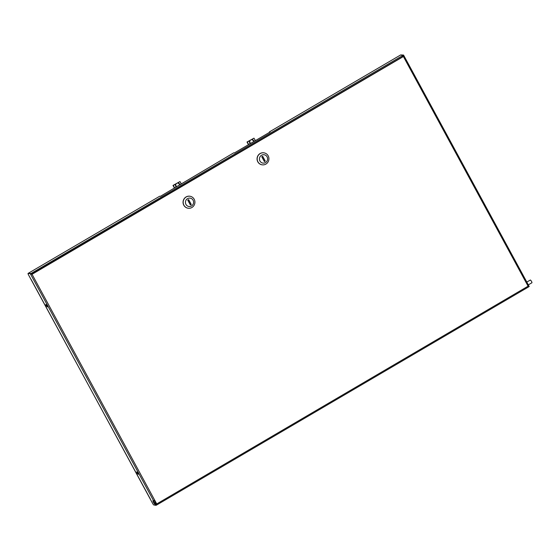 <?xml version="1.0" encoding="UTF-8"?>
<svg xmlns="http://www.w3.org/2000/svg" width="560" height="560" viewBox="0 0 560 560"><rect width="100%" height="100%" fill="white"/><g stroke="black" fill="none" stroke-linecap="round" stroke-linejoin="round"><path stroke-width="0.84" d="M233.737 152.824L234.402 152.929L270.067 132.02L269.402 131.908L400.596 54.978L402.983 55.37L30.933 273.546L28.539 273.147L159.733 196.217L160.398 196.329L233.737 152.824M269.444 132.384L269.402 131.908M138.04 473.55L137.389 472.43M137.13 473.06L136.759 471.87L138.229 474.369L137.13 473.06M47.131 306.117L46.48 304.997M46.221 305.627L45.85 304.437L46.949 305.746L47.32 306.936L46.221 305.627M526.764 281.981L403.627 55.188L529.207 286.531L528.087 286.181L403.396 56.532L403.529 55.055L400.708 54.992M403.529 55.055L400.687 54.922M528.15 286.188L528.703 286.846L156.653 505.022L156.737 503.944L156.079 505.344L153.685 504.945L152.922 503.986L31.087 279.391M150.325 498.981L28.231 274.337L28 273.469L28.448 273.203L31.92 274.288M31.171 274.211L30.835 273.602L28 273.469M153.062 500.682L154.266 500.542L156.254 504.203L155.05 504.336A2.107 0.42 59.6 0 1 153.524 502.418A2.107 0.42 59.6 0 1 152.985 500.689A2.107 0.42 59.6 0 1 153.062 500.682M153.384 500.731A2.107 0.42 -120.4 0 0 153.965 502.159L153.524 502.418M156.604 503.923L156.079 505.344L155.582 504.427L156.023 504.168L155.05 504.336M156.653 505.022L528.703 286.846M403.396 56.532L32.046 274.295L156.737 503.944L528.087 286.181M153.594 500.766L30.394 273.861L32.046 274.295M156.31 504.693L156.52 505.078L156.149 505.022M153.965 502.159A2.107 0.42 -120.4 0 0 155.491 504.077M403.305 56.588L31.913 274.274M403.263 56.511L403.081 55.314L403.557 56.196M403.564 56.182L403.081 55.314M529.207 286.531L528.717 286.685M528.654 286.587L527.954 286.16M528.745 285.635L528.297 285.551M31.633 274.155L402.472 56.833L403.179 56.28L401.814 56.056M154.98 503.657L155.722 503.223M154.63 503.223L155.463 502.74M526.512 282.261L530.397 279.986L531.51 281.253L532 282.709L528.024 285.047M267.085 156.821A4.221 4.081 99.4 0 0 261.534 155.253A4.221 4.081 99.4 0 0 259.952 161.007A4.221 4.081 99.4 0 0 265.503 162.575A4.221 4.081 99.4 0 0 267.085 156.821M257.929 161.84A6.062 5.866 -80.6 0 1 264.04 152.852A6.062 5.866 -80.6 0 1 267.841 162.281A6.062 5.866 -80.6 0 1 257.929 161.84M262.003 164.808A6.062 5.866 -80.6 0 1 258.132 155.372A6.062 5.866 -80.6 0 1 263.97 152.845M264.334 161.504L265.132 161.035L262.57 156.303M262.661 156.247L261.765 156.772L264.376 161.574L265.265 161.056L262.661 156.247M248.689 144.557L247.282 142.086L253.967 138.166L255.374 140.63M248.493 144.669L246.995 142.044L253.967 138.166M190.533 204.778A4.354 4.207 -80.6 0 1 190.372 204.96L191.268 204.449L188.657 199.647L187.768 200.172L190.372 204.974M193.081 200.221A4.221 4.081 99.4 0 0 187.53 198.646A4.221 4.081 99.4 0 0 185.948 204.4A4.221 4.081 99.4 0 0 191.506 205.968A4.221 4.081 99.4 0 0 193.081 200.221M183.925 205.24A6.062 5.866 -80.6 0 1 190.036 196.252A6.062 5.866 -80.6 0 1 193.844 205.681A6.062 5.866 -80.6 0 1 183.925 205.24M187.999 208.208A6.062 5.866 -80.6 0 1 184.128 198.765A6.062 5.866 -80.6 0 1 189.973 196.238M190.33 204.897L191.135 204.428L188.566 199.703M174.685 187.95L173.278 185.486L179.963 181.559L181.37 184.03M174.489 188.062L172.991 185.437L179.963 181.559M154.511 503.055L155.358 502.558M529.116 286.356L528.71 285.621M249.921 143.829L249.326 141.036M249.655 140.847L250.257 143.633M253.988 141.442L252.007 139.475M252.308 139.286L254.303 141.26M175.917 187.222L175.322 184.429M175.658 184.247L176.253 187.033M179.991 184.842L178.003 182.868M178.304 182.679L180.299 184.66"/></g></svg>
